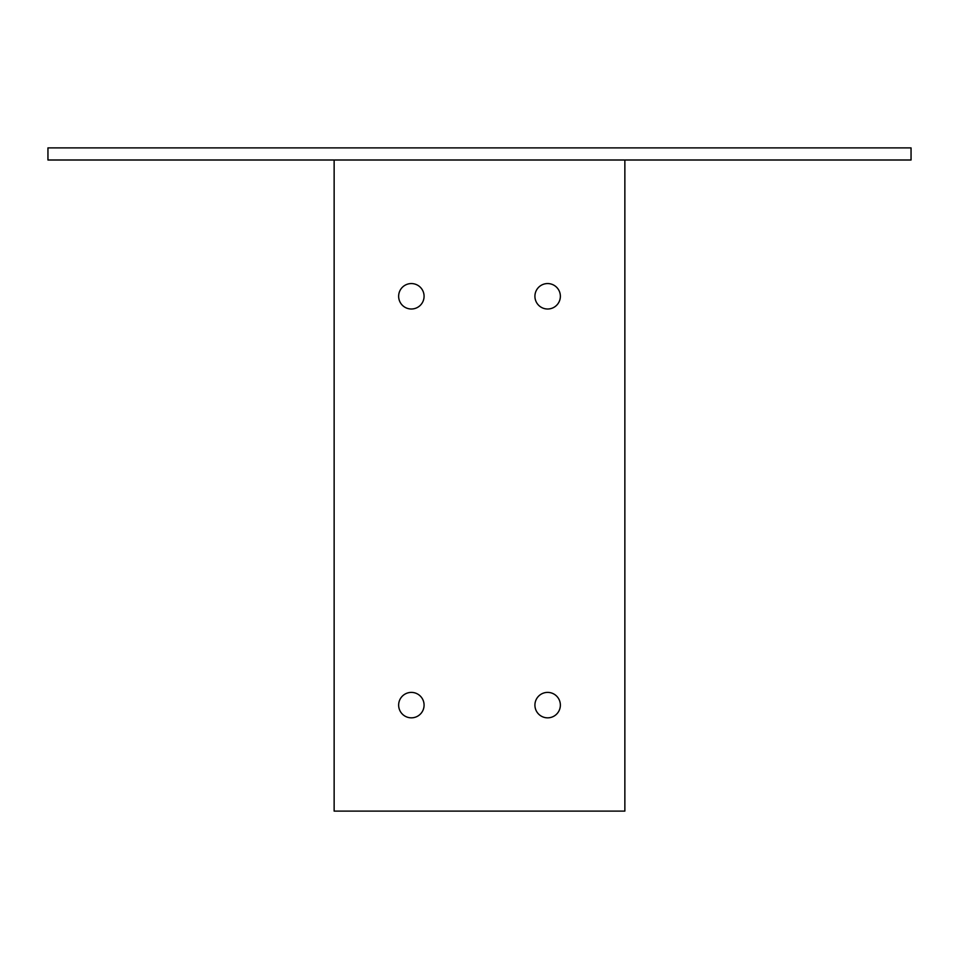 <?xml version="1.0" encoding="UTF-8"?>
<svg xmlns="http://www.w3.org/2000/svg" width="959" height="959" viewBox="0 0 959 959"><rect width="100%" height="100%" fill="white"/><g stroke="black" fill="none" stroke-linecap="round" stroke-linejoin="round"><path stroke-width="1.44" d="M398.644 705.117A12.719 12.719 0 0 1 417.716 694.1A12.719 12.719 0 0 1 417.716 716.133A12.719 12.719 0 0 1 398.644 705.117M534.918 296.283A12.719 12.719 0 0 1 554.002 285.267A12.719 12.719 0 0 1 554.002 307.3A12.719 12.719 0 0 1 534.918 296.283M534.918 705.117A12.719 12.719 0 0 1 554.002 694.1A12.719 12.719 0 0 1 554.002 716.133A12.719 12.719 0 0 1 534.918 705.117M398.644 296.283A12.719 12.719 0 0 1 417.716 285.267A12.719 12.719 0 0 1 417.716 307.3A12.719 12.719 0 0 1 398.644 296.283M334.14 159.997L334.14 811.11L624.86 811.11L624.86 159.997M911.05 159.997L47.95 159.997L47.95 147.89L911.05 147.89L911.05 159.997"/></g></svg>
